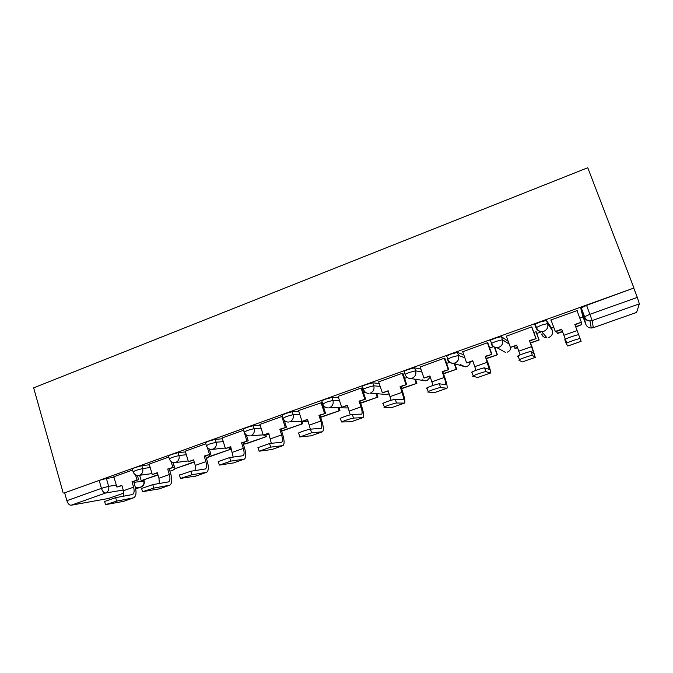 <?xml version="1.0" encoding="UTF-8"?>
<svg xmlns="http://www.w3.org/2000/svg" width="673" height="673" viewBox="0 0 673 673"><rect width="100%" height="100%" fill="white"/><g stroke="black" fill="none" stroke-linecap="round" stroke-linejoin="round"><path stroke-width="1.01" d="M149.381 464.774L141.843 465.699L134.701 467.676L132.312 469.022M185.47 451.92L178.126 452.677L171.043 454.62L168.502 456.067M222.401 438.788L215.251 439.351L208.235 441.261L205.526 442.809M260.199 425.37L253.241 425.715L246.301 427.591L243.407 429.239M298.905 411.683L292.141 411.75L285.285 413.592L282.18 415.359M338.553 397.718L331.974 397.449L325.202 399.249L321.744 400.738L321.879 401.158M379.193 383.509L372.783 382.802L366.104 384.561L362.394 386.159L362.545 386.622M420.903 369.132L414.593 367.795L408.015 369.511L404.027 371.227L404.204 371.757M463.781 354.789L457.455 352.408L450.977 354.074L446.687 355.933L446.359 356.387L446.906 356.564M508.182 341.287L501.393 336.635L495.025 338.258L490.407 340.252L490.02 340.715L490.718 341.118M551.221 327.49L546.459 320.457L540.217 322.022L535.228 324.184L534.791 324.647L535.91 327.701M495.126 348.294L496.775 347.705M536.768 333.463L540.73 332.041M551.49 328.214L553.736 327.415M579.806 318.119L583.045 316.966M583.912 316.663L585.207 316.201M108.53 498.466L123.891 493.057L108.53 498.466L71.153 505.23C69.336 505.238 67.914 503.724 66.871 500.678L64.658 492.829L99.175 480.429L106.376 478.436L114.09 477.35M63.22 493.048L33.65 387.85L587.765 167.745L633.949 288.01L64.658 492.829M633.949 288.01L586.578 305.374L592.173 320.584L589.952 320.971L591.256 328.02L593.283 327.684L591.256 328.02C588.631 327.894 586.822 326.666 585.813 324.361L582.768 316.217L580.723 308.158L584.029 317L589.918 314.283L637.314 297.39L639.342 303.868L592.173 320.584L593.292 327.675L636.624 312.407L639.342 303.868M636.624 312.407L593.292 327.684M633.865 288.389L637.314 297.39M577.173 311.061L577.131 310.581L550.842 320.012L551.094 320.407L550.935 319.978M536.179 331.856L533.79 332.285M531.956 327.271L531.788 326.842L506.348 336.206M487.891 343.07L487.555 342.708L462.713 351.752M444.903 358.482L444.407 358.187L420.154 366.978M402.959 373.523L402.311 373.288L378.638 381.843M362.024 388.195L361.224 388.018L338.107 396.372M322.3 402.429L298.543 410.547M281.945 416.452L259.896 424.402M243.693 430.173L222.14 437.938M205.812 443.759L185.243 451.171M168.788 457.034L149.179 464.101M535.859 325.892L534.791 324.647M577.291 311.019L577.156 310.573M132.606 470.015L113.796 476.762L116.909 487.067L121.847 485.317L123.428 490.76L123.723 496.203M586.578 305.374L580.723 308.158M493.393 346.696L489.658 348.034M449.64 362.318L446.62 363.395M406.955 377.553L404.624 378.386M365.313 392.418L363.63 393.015M324.664 406.921L323.612 407.3M284.99 421.088L284.528 421.248M566.212 343.541L564.79 339.688L565.396 339.2C567.978 337.728 578.83 334.136 578.671 334.801L580.109 338.662C580.286 338.023 569.425 341.623 566.826 343.07L566.212 343.541L567.743 346.023L581.11 341.346L574.961 324.832L581.329 322.19L574.843 324.495L578.671 334.801M550.985 319.961L555.427 331.764L561.77 329.509M555.225 331.461L561.644 329.181L565.337 339.234M577.013 310.623L581.329 322.19M556.495 331.385L557.37 333.539L562.578 331.696M575.777 327.019L581.775 324.554L575.667 326.716M557.194 333.261L562.46 331.394M581.068 322.661L581.775 324.554M580.109 338.662L581.11 341.346M517.487 356.328L518.033 355.84C520.456 354.461 530.812 351.045 531.005 351.567L532.393 355.394C532.217 354.898 521.844 358.314 519.413 359.668L518.858 360.139L522.265 361.931M506.273 335.995L510.378 347.377L516.755 345.485M510.378 347.377L516.637 345.156L520.086 354.907M532.393 355.394L535.271 357.38L531.981 346.847L529.5 340.588L533.908 353.712L531.005 351.567M529.5 340.588L536.103 338.62L531.813 326.868M531.645 326.893L535.826 338.351M530.593 343.028L539.149 339.991L536.061 331.537M514.231 346.385L515.232 348.463L517.537 347.655M530.475 342.725L539.149 339.991M514.895 348.244L517.428 347.352M535.901 331.528L538.905 339.739M529.802 340.858L536.103 338.62M471.411 372.531L471.891 372.06C474.154 370.756 484.072 367.508 484.577 367.904L485.923 371.681C485.426 371.319 475.5 374.567 473.22 375.845L472.74 376.308L477.906 377.444M462.671 351.634L466.641 362.907L472.858 361.065M466.641 362.907L472.74 360.745L476.013 370.335M485.923 371.681L490.583 373.002C490.836 371.875 489.927 368.35 487.866 362.419L485.292 356.286L489.246 369.384L484.577 367.904M485.292 356.286L491.904 354.309L487.816 342.851M487.412 342.759L491.458 354.099M486.52 358.633L497.44 354.772L494.798 347.386M486.411 358.339L497.44 354.772M494.419 347.243L497.044 354.57M485.755 356.488L491.904 354.309M426.522 388.321L426.909 387.867C429.038 386.639 438.56 383.534 439.351 383.812L440.655 387.555C439.864 387.303 430.341 390.416 428.205 391.61L427.809 392.056L434.64 392.569M420.129 366.894L423.973 378.058L430.039 376.266M423.973 378.058L429.929 375.946L433.042 385.461M440.655 387.555L447.015 388.245C447.537 387.025 446.813 383.484 444.836 377.612L442.792 371.74L442.169 371.597L444.222 377.494C445.551 381.456 446.039 383.846 445.686 384.662L439.351 383.812M442.169 371.597L448.79 369.612L444.853 358.322M444.273 358.238L448.184 369.46M443.532 373.86L456.689 369.199L454.78 363.757M443.431 373.565L456.689 369.199M454.233 363.588L456.151 369.065M442.792 371.74L448.79 369.612M382.777 403.707L383.063 403.278C385.057 402.126 394.227 399.148 395.278 399.316L396.54 403.018C395.488 402.883 386.319 405.861 384.317 406.988L384.022 407.409L392.435 407.333M378.613 381.784L382.34 392.839L388.262 391.089M382.34 392.839L388.153 390.777L391.139 400.284M396.54 403.018L404.507 403.11C405.297 401.815 404.742 398.256 402.849 392.426L400.872 386.613L400.099 386.529L402.084 392.367C403.363 396.304 403.733 398.702 403.203 399.569L395.278 399.316M400.099 386.529L406.719 384.535L402.917 373.389M402.176 373.33L405.97 384.451M401.588 388.725L416.881 383.307L415.502 379.294M401.487 388.43L416.881 383.307M414.82 379.185L416.2 383.215M400.872 386.613L406.719 384.535M340.126 418.715L340.311 418.303C344.601 416.436 348.597 415.148 352.316 414.425L353.535 418.093C349.825 418.842 345.813 420.137 341.514 421.979L351.247 421.735M338.09 396.313L341.699 407.266L347.478 405.567M341.699 407.266L347.377 405.247L350.246 414.829M353.535 418.093L363.033 417.613C364.068 416.242 363.681 412.675 361.872 406.896L359.954 401.133L359.037 401.108L360.964 406.887C362.183 410.791 362.444 413.197 361.738 414.122L352.316 414.425M359.037 401.108L365.666 399.106L361.981 388.085M361.09 388.069L364.766 399.072M360.652 403.22L377.965 397.087L376.897 393.907M360.551 402.934L377.965 397.087M376.089 393.856L377.166 397.045M359.954 401.133L365.666 399.106M298.534 433.345L298.593 432.966C302.657 431.208 306.602 429.938 310.421 429.164L311.599 432.798L299.695 436.97L311.044 435.793M298.526 410.505L302.026 421.348L307.662 419.691M302.026 421.348L307.561 419.38L310.329 429.172M311.599 432.798L322.552 431.772C323.831 430.325 323.595 426.749 321.862 421.02L320.003 415.317L318.952 415.342L320.811 421.062C321.98 424.932 322.14 427.347 321.273 428.314L310.421 429.164M318.952 415.342L325.581 413.34L322.56 404.094M320.987 402.454L324.546 413.357M320.676 417.378L339.932 410.564L339.066 407.931M320.584 417.092L339.932 410.564M338.132 407.931L338.999 410.572M322.485 403.867L322.014 402.429M320.003 415.317L325.581 413.34M257.961 447.621L269.562 443.541L270.697 447.133L259.088 451.204L271.791 449.522M259.879 424.369L263.269 435.103L268.779 433.496M263.269 435.103L268.678 433.185L271.328 443.356M270.697 447.133L283.022 445.593C284.528 444.079 284.452 440.487 282.786 434.808L280.986 429.164L279.8 429.239L281.608 434.909C282.727 438.746 282.786 441.168 281.768 442.178L269.562 443.541M279.8 429.239L286.437 427.229L284.258 420.432M281.819 416.503L285.268 427.296M281.617 431.141L302.732 423.738L302.009 421.5M281.55 430.922L302.732 423.738M300.966 421.542L301.689 423.788M280.986 429.164L286.437 427.229M218.271 461.56L229.686 457.564L230.789 461.123L219.457 465.093L233.447 462.931M222.124 437.904L225.413 448.546L230.797 446.973M225.413 448.546L230.696 446.67L233.178 457.11M230.789 461.123L244.425 459.087C246.15 457.514 246.209 453.913 244.619 448.285L242.877 442.691L241.565 442.809L243.315 448.428C244.392 452.231 244.349 454.662 243.189 455.714L229.686 457.564M241.565 442.809L248.194 440.798L246.385 435.019M243.559 430.224L244.072 431.873M244.164 432.142L246.907 440.916M244.181 442.228L244.728 443.97L245.956 443.852L266.357 436.626L265.742 434.682M244.728 443.97L266.357 436.626M264.64 434.968L265.196 436.718M242.877 442.691L248.194 440.798M179.481 475.172L190.77 471.251L191.839 474.776L180.448 478.41L195.994 476.03M185.235 451.137L188.423 461.678L193.681 460.147M188.423 461.678L193.588 459.844L195.271 465.396L195.877 470.477M191.839 474.776L206.72 472.278C208.647 470.646 208.849 467.037 207.326 461.451L205.635 455.907L204.205 456.075L205.904 461.644C206.931 465.413 206.796 467.844 205.492 468.938L190.77 471.251M204.205 456.075L210.834 454.065L209.278 448.984M207.351 447.469L209.421 454.225M208.941 454.729L209.471 456.462L210.8 456.302L230.763 449.228L230.233 447.511M209.471 456.462L230.763 449.228M228.963 447.646L229.493 449.371M205.635 455.907L210.834 454.065M141.599 488.472L152.771 484.619L153.806 488.11L142.541 491.694L159.392 488.834M149.17 464.076L152.258 474.515L157.398 473.026M152.258 474.515L157.314 472.724L158.946 478.225L159.4 483.508M153.806 488.11L169.874 485.157C172.002 483.475 172.33 479.857 170.875 474.322L169.226 468.829L167.695 469.039L169.335 474.549C170.319 478.293 170.092 480.724 168.662 481.868L152.771 484.619M167.695 469.039L174.315 467.02L172.944 462.469M171.068 461.485L172.793 467.23M173.112 462.511L174.972 468.686L194.287 462.149M174.972 468.686L194.203 461.871M169.226 468.829L174.315 467.02M104.593 501.461L115.663 497.675L116.665 501.133L105.518 504.666L123.613 501.343M116.909 487.067L121.931 485.612M116.665 501.133L133.86 497.751C136.173 496.009 136.627 492.392 135.231 486.899L133.641 481.456L131.992 481.708L133.591 487.176C134.533 490.878 134.221 493.317 132.665 494.495L115.663 497.675M131.992 481.708L138.613 479.698L137.385 475.517M135.492 474.86L136.981 479.942M139.648 475.382L141.195 480.657L157.987 475.012M141.195 480.657L157.911 474.734M133.641 481.456L138.613 479.698M133.136 471.84L135.534 470.503L142.676 468.526L150.197 467.55M141.843 465.699L142.676 468.526C143.315 471.739 142.289 473.994 139.589 475.298L151.989 473.607M169.352 458.91L171.901 457.48L178.984 455.528L186.312 454.721M178.126 452.677L178.984 455.528C179.641 458.776 178.597 461.064 175.838 462.393L174.198 462.654M206.392 445.677L209.118 444.146L216.134 442.228L223.268 441.614M215.251 439.351L216.134 442.228C216.815 445.509 215.747 447.823 212.929 449.177L210.06 449.27M244.307 432.142L247.218 430.501L254.158 428.617L261.099 428.221M253.241 425.715L254.158 428.617C254.865 431.931 253.771 434.278 250.886 435.658L263.202 434.876M283.106 418.286L286.227 416.537L293.083 414.677L299.83 414.543M292.141 411.75L293.083 414.677C293.815 418.026 292.705 420.406 289.752 421.82L308.158 421.239M322.838 404.103L326.178 402.227L332.95 400.41L339.503 400.603M331.974 397.449L332.95 400.41C333.707 403.792 332.571 406.198 329.551 407.645L348.16 407.947M363.529 389.6L363.386 389.154L367.105 387.564L373.784 385.789L380.178 386.411M372.783 382.802L373.784 385.789C374.575 389.204 373.414 391.644 370.318 393.116L387.051 394.555L389.187 393.848M405.222 374.76L405.053 374.247L409.049 372.539L415.636 370.815L421.904 372.051M414.593 367.795L415.636 370.815C416.444 374.255 415.266 376.737 412.086 378.243L410.656 378.554L425.689 380.851L427.019 380.565L430.341 377.132M447.957 359.592L447.427 359.432L447.747 358.978L452.046 357.144L458.523 355.453L464.807 357.716M457.455 352.408L458.523 355.453C459.365 358.945 458.162 361.451 454.906 362.991L453.308 363.319C450.473 363.327 448.512 362.032 447.427 359.432M491.812 344.181L491.122 343.785L491.509 343.331L496.136 341.346L502.504 339.714L509.217 344.172M501.393 336.635L502.504 339.714C503.37 343.238 502.142 345.779 498.811 347.352L497.019 347.705C494.175 347.663 492.207 346.359 491.122 343.785M543.607 333.825L541.504 334.161C542.514 336.492 544.322 337.703 546.939 337.796L541.815 331.688C538.98 331.587 537.02 330.275 535.927 327.743L541.361 325.152L547.603 323.57L552.281 330.359M546.459 320.457L547.603 323.57C548.512 327.128 547.25 329.711 543.834 331.318L541.815 331.688C539.132 331.461 537.315 330.006 536.373 327.297L535.228 324.184M106.376 478.436L108.656 486.318L116.345 485.115M133.91 482.364L144.199 480.993C144.67 483.719 143.702 485.696 141.288 486.932L135.517 487.967M143.585 480.11L143.795 480.816C144.384 483.778 143.433 485.856 140.951 487.042L135.719 488.892L140.977 487.042M123.218 490.045L105.619 493.015L71.153 505.23M585.813 324.361L584.029 317C585.131 319.507 587.1 320.828 589.952 320.971C587.285 320.71 585.468 319.238 584.517 316.571L581.203 307.704M551.212 327.465L552.272 330.334C553.105 333.615 551.944 335.987 548.789 337.459L549.059 337.358M507.593 352.029L507.257 352.164C509.377 351.314 510.614 349.775 510.95 347.546M460.517 364.673L465.203 366.827L466.675 366.524C468.753 365.691 469.956 364.177 470.292 361.973M422.08 379.791L425.689 380.851L427.599 380.321M385.436 394.454L389.053 393.924M243.542 444.836L244.492 443.196M209.454 456.395L206.46 458.624L209.404 456.235M175.35 468.635L172.111 470.721L175.148 468.66M99.175 480.429L101.446 488.354L108.656 486.318C109.27 489.507 108.26 491.736 105.619 493.015C103.903 492.981 102.506 491.425 101.446 488.354L66.871 500.678M577.098 330.569L563.881 335.238M531.687 346.603L518.799 351.155M535.186 357.405L522.164 361.965M487.412 362.242L474.844 366.676M490.424 373.061L477.721 377.503M444.222 377.494L431.957 381.818M446.779 388.329L434.388 392.662M402.084 392.367L390.121 396.59M404.195 403.22L392.115 407.443M360.964 406.887L349.279 411.018M362.654 417.748L350.86 421.87M320.811 421.062L309.412 425.092M322.106 431.923L310.589 435.953M281.608 434.909L270.47 438.838M282.525 445.77L271.278 449.699M243.315 448.428L232.437 452.273M243.87 459.289L232.883 463.125M205.904 461.644L195.271 465.396M206.106 472.496L195.372 476.248M169.335 474.549L158.946 478.225M169.209 485.393L158.719 489.061M133.591 487.176L123.428 490.76M133.145 498.012L122.89 501.595M490.407 340.252L491.509 343.331C492.468 346.09 494.31 347.546 497.019 347.705L505.608 352.484M446.687 355.933L447.747 358.978C448.723 361.771 450.574 363.218 453.308 363.319L465.203 366.827L467.112 366.348M404.027 371.227L405.053 374.247C406.038 377.065 407.897 378.495 410.656 378.554M362.394 386.159L363.386 389.154C364.371 391.98 366.247 393.402 369.014 393.411M321.744 400.738L322.712 403.699C323.696 406.542 325.581 407.947 328.365 407.914M282.054 414.972L282.997 417.908C283.972 420.751 285.865 422.139 288.667 422.072M243.29 428.878L244.198 431.788C245.174 434.632 247.075 436.003 249.893 435.902M205.416 442.464L206.3 445.349C207.267 448.184 209.168 449.539 212.012 449.404L225.253 448.033M168.401 455.747L169.26 458.599C170.219 461.434 172.137 462.772 174.988 462.603L188.196 460.946M132.228 468.728L133.052 471.554C134.011 474.381 135.929 475.693 138.806 475.5M269.074 434.421L265.364 434.708M243.567 444.903L244.526 443.322M230.94 447.436L228.896 447.654M193.706 460.248L193.218 460.315M172.111 470.721L169.89 471.041M143.904 480L144.131 480.783M565.396 339.2L566.826 343.07M518.033 355.84L519.413 359.668M471.891 372.06L473.22 375.845M426.909 387.867L428.205 391.61M383.063 403.278L384.317 406.988M340.311 418.303L341.514 421.979M298.593 432.966L299.763 436.609M257.894 447.276L259.029 450.876M218.17 461.241L219.263 464.807M179.388 474.877L180.448 478.41M205.492 468.938L205.072 469.089M141.515 488.194L142.541 491.694M168.662 481.868L168.208 482.028M104.525 501.2L105.518 504.666M132.665 494.495L132.169 494.672"/></g></svg>
